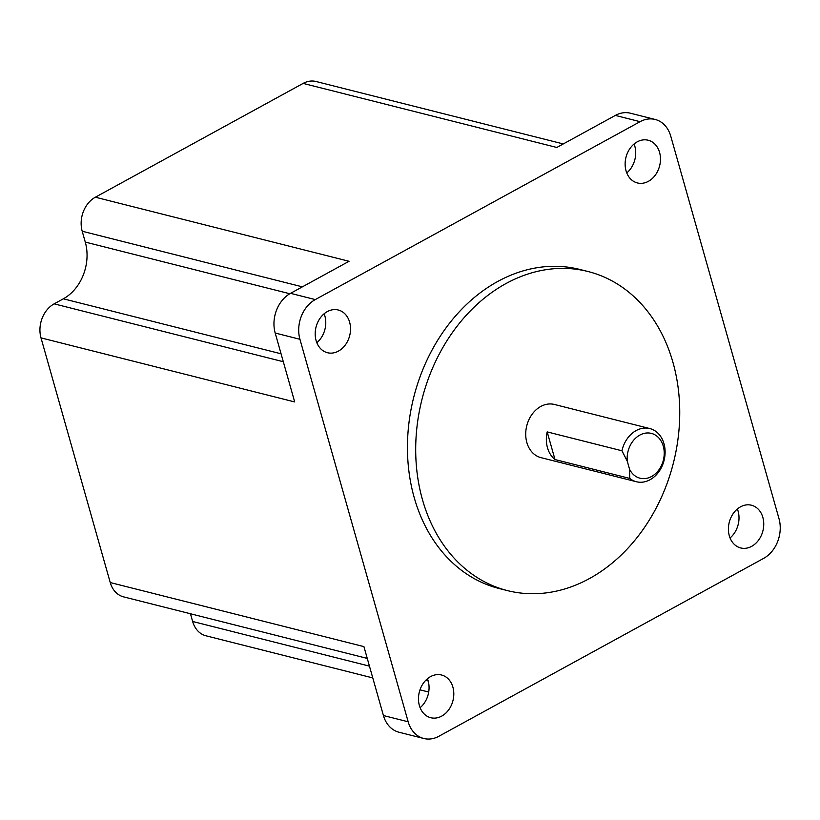 <?xml version="1.0" encoding="UTF-8"?>
<svg xmlns="http://www.w3.org/2000/svg" width="820" height="820" viewBox="0 0 820 820"><rect width="100%" height="100%" fill="white"/><g stroke="black" fill="none" stroke-linecap="round" stroke-linejoin="round"><path stroke-width="1.23" d="M629.76 478.429L629.555 469.245A23.103 18.204 104.2 0 0 651.551 476.512A23.103 18.204 104.2 0 0 663.277 446.162A23.103 18.204 104.2 0 0 639.825 435.092A23.103 18.204 104.2 0 0 627.3 461.27L621.939 450.774A27.429 21.607 -75.8 0 1 636.156 430.561A27.429 21.607 -75.8 0 1 649.829 428.563A27.429 21.607 -75.8 0 1 665.112 451.922A27.429 21.607 -75.8 0 1 650.065 479.731A27.429 21.607 -75.8 0 1 636.392 481.74A27.429 21.607 -75.8 0 1 629.76 478.429L554.996 459.548L547.176 431.894A27.429 21.607 104.2 0 0 554.996 459.548M636.392 481.74L541.005 457.652A27.429 21.607 -75.8 0 1 525.712 434.292A27.429 21.607 -75.8 0 1 540.759 406.474A27.429 21.607 -75.8 0 1 554.433 404.465L649.829 428.563M547.176 431.894L621.939 450.774M505.981 283.556A164.553 129.673 104.2 0 0 415.699 450.446A164.553 129.673 104.2 0 0 507.426 590.605A164.553 129.673 104.2 0 0 589.457 578.561A164.553 129.673 104.2 0 0 679.739 411.671A164.553 129.673 104.2 0 0 588.012 271.512A164.553 129.673 104.2 0 0 505.981 283.556M588.012 271.512L579.76 269.431A164.553 129.673 104.2 0 0 497.73 281.475A164.553 129.673 104.2 0 0 407.448 448.366A164.553 129.673 104.2 0 0 499.175 588.524L507.426 590.605M648.384 181.333A22.027 17.353 104.2 0 0 660.469 158.998A22.027 17.353 104.2 0 0 648.189 140.23A22.027 17.353 104.2 0 0 637.212 141.85A22.027 17.353 104.2 0 0 625.127 164.184A22.027 17.353 104.2 0 0 637.406 182.952A22.027 17.353 104.2 0 0 648.384 181.333M626.767 172.938A22.027 17.353 104.2 0 0 634.075 143.992M338.445 351.103A22.027 17.353 104.2 0 0 350.529 328.769A22.027 17.353 104.2 0 0 338.25 310.001A22.027 17.353 104.2 0 0 327.272 311.62A22.027 17.353 104.2 0 0 315.188 333.955A22.027 17.353 104.2 0 0 327.467 352.723A22.027 17.353 104.2 0 0 338.445 351.103M316.827 342.709A22.027 17.353 104.2 0 0 324.136 313.763M441.724 716.106A22.027 17.353 104.2 0 0 453.808 693.761A22.027 17.353 104.2 0 0 441.529 675.003A22.027 17.353 104.2 0 0 430.551 676.613A22.027 17.353 104.2 0 0 418.466 698.958A22.027 17.353 104.2 0 0 430.746 717.715A22.027 17.353 104.2 0 0 441.724 716.106M420.106 707.711A22.027 17.353 104.2 0 0 427.425 678.755M751.673 546.335A22.027 17.353 104.2 0 0 763.758 523.99A22.027 17.353 104.2 0 0 751.479 505.233A22.027 17.353 104.2 0 0 740.491 506.842A22.027 17.353 104.2 0 0 728.406 529.187A22.027 17.353 104.2 0 0 740.685 547.944A22.027 17.353 104.2 0 0 751.673 546.335M730.056 537.941A22.027 17.353 104.2 0 0 737.364 508.984M408.175 721.784A30.237 23.821 104.2 0 0 423.786 738.492L399.032 732.239A30.237 23.821 -75.8 0 1 383.422 715.532L408.175 721.784L299.935 339.285L275.192 333.033A30.237 23.821 -75.8 0 1 290.536 293.334L349.053 261.283L95.356 197.21L303.133 83.404A25.912 20.418 -75.8 0 1 316.048 81.508L563.268 143.941M423.786 738.492A30.237 23.821 104.2 0 0 438.854 736.278L763.656 558.369A30.237 23.821 104.2 0 0 779 518.66L670.76 136.171A30.237 23.821 104.2 0 0 655.159 119.464A30.237 23.821 104.2 0 0 640.082 121.678L615.338 115.425A30.237 23.821 -75.8 0 1 630.406 113.211L655.159 119.464M290.536 293.334L315.28 299.587L640.082 121.678M315.28 299.587A30.237 23.821 104.2 0 0 299.935 339.285M303.133 83.404L556.821 147.477L615.338 115.425M367.257 658.409L123.615 596.878A25.912 20.418 -75.8 0 1 110.239 582.548L41 337.881L294.688 401.943L275.192 333.033M383.422 715.532L363.926 646.621L110.239 582.548M372.782 677.914L206.015 635.807A25.912 20.418 -75.8 0 1 192.638 621.478L190.445 613.749M41 337.881A25.912 20.418 -75.8 0 1 54.151 303.851L63.355 298.808A43.194 34.03 104.2 0 0 85.28 242.084L82.205 231.24A25.912 20.418 -75.8 0 1 95.356 197.21M629.555 469.245L627.3 461.27M192.638 621.478L369.441 666.137M425.713 680.344L428.163 680.969M54.151 303.851L283.3 361.722M63.355 298.808L281.055 353.789M85.28 242.084L289.819 293.744M82.205 231.24L302.375 286.846M419.983 689.845L428.696 692.039"/></g></svg>
